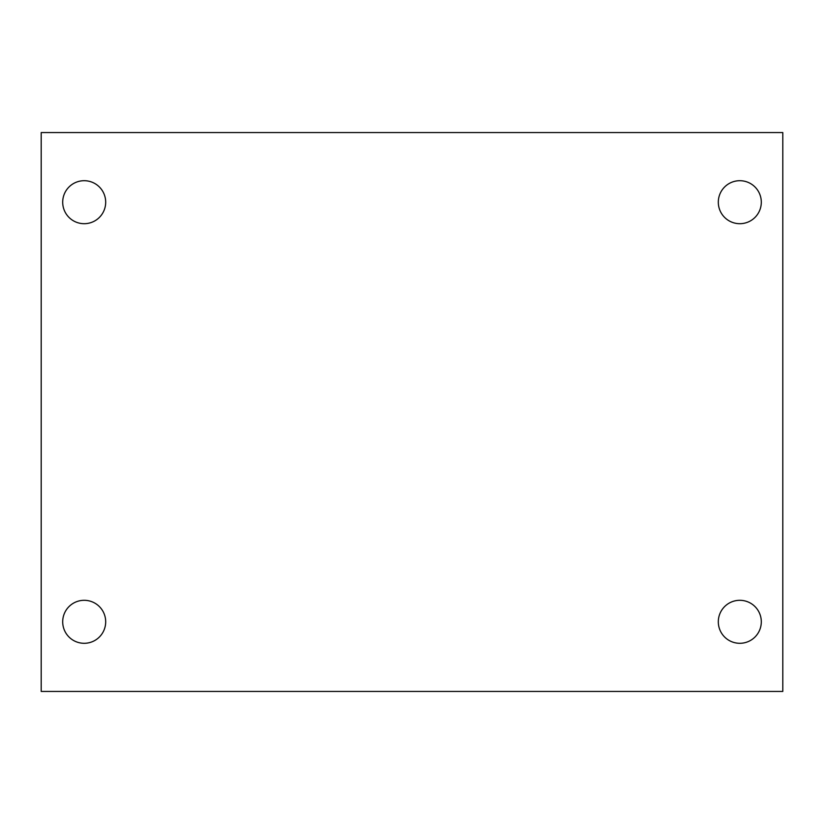 <?xml version="1.0" encoding="UTF-8"?>
<svg xmlns="http://www.w3.org/2000/svg" width="824" height="824" viewBox="0 0 824 824"><rect width="100%" height="100%" fill="white"/><g stroke="black" fill="none" stroke-linecap="round" stroke-linejoin="round"><path stroke-width="1.24" d="M41.2 132.561L782.8 132.561L782.8 691.439L41.2 691.439L41.2 132.561M84.192 600.305A21.496 21.496 0 0 1 105.688 621.801A21.496 21.496 0 0 1 84.192 643.297A21.496 21.496 0 0 1 62.696 621.801A21.496 21.496 0 0 1 84.192 600.305M739.808 600.305A21.496 21.496 0 0 1 761.304 621.801A21.496 21.496 0 0 1 739.808 643.297A21.496 21.496 0 0 1 718.312 621.801A21.496 21.496 0 0 1 739.808 600.305M739.808 180.703A21.496 21.496 0 0 1 761.304 202.199A21.496 21.496 0 0 1 739.808 223.695A21.496 21.496 0 0 1 718.312 202.199A21.496 21.496 0 0 1 739.808 180.703M84.192 180.703A21.496 21.496 0 0 1 105.688 202.199A21.496 21.496 0 0 1 84.192 223.695A21.496 21.496 0 0 1 62.696 202.199A21.496 21.496 0 0 1 84.192 180.703"/></g></svg>
